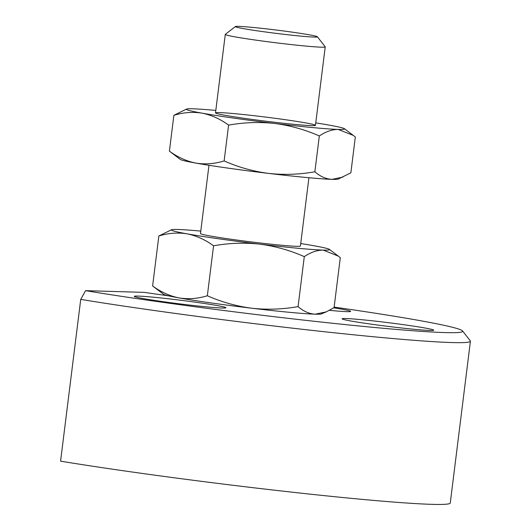 <?xml version="1.0" encoding="UTF-8"?>
<svg xmlns="http://www.w3.org/2000/svg" width="531" height="531" viewBox="0 0 531 531"><rect width="100%" height="100%" fill="white"/><g stroke="black" fill="none" stroke-linecap="round" stroke-linejoin="round"><path stroke-width="0.8" d="M80.732 299.384A230.826 9.273 7.1 0 0 329.359 332.267A230.826 9.273 7.1 0 0 470.42 341.227L450.268 503.01A230.826 9.273 7.1 0 1 309.208 494.049A230.826 9.273 7.1 0 1 60.58 461.167L80.732 299.384L85.584 290.663L144.087 292.369L168.705 295.867M85.584 290.663A221.918 8.914 7.1 0 0 329.552 322.948A221.918 8.914 7.1 0 0 462.547 330.919A221.918 8.914 7.1 0 0 334.138 307.097M333.773 307.841A46.164 1.852 -172.9 0 1 350.633 311.392A46.164 1.852 -172.9 0 1 346.929 311.657A46.164 1.852 -172.9 0 1 329.499 310.33M138 296.072A46.164 1.852 -172.9 0 1 189.434 301.376A46.164 1.852 -172.9 0 1 225.914 307.754A46.164 1.852 -172.9 0 1 179.876 303.891A46.164 1.852 -172.9 0 1 134.297 296.344A46.164 1.852 -172.9 0 1 138 296.072M430.024 330.474A46.164 1.852 7.1 0 0 433.727 330.202A46.164 1.852 7.1 0 0 388.148 322.656A46.164 1.852 7.1 0 0 342.11 318.792A46.164 1.852 7.1 0 0 378.59 325.171A46.164 1.852 7.1 0 0 430.024 330.474M470.42 341.227A230.826 9.273 7.1 0 0 470.28 340.829L462.547 330.919M200.778 231.098A79.736 3.206 7.1 0 0 177.719 229.472A79.736 3.206 7.1 0 0 171.54 229.731A79.736 3.206 7.1 0 0 187.085 233.839A79.736 3.206 7.1 0 0 259.805 244.154C244.32 242.494 228.901 243.045 213.562 245.793C205.192 239.673 196.364 235.691 187.085 233.839C177.726 232.359 168.314 233.082 158.842 236.003L152.616 285.963C160.986 292.083 169.814 296.072 179.1 297.924C188.452 299.398 197.864 298.681 207.342 295.754C221.586 302.046 236.414 306.208 251.827 308.239C267.319 309.898 282.731 309.347 298.07 306.599L304.29 256.639C290.045 250.347 275.217 246.185 259.805 244.154A79.736 3.206 7.1 0 0 323.173 250.101L338.313 256.108L340.298 257.688L334.072 307.648L326.207 311.889L315.188 314.186A79.736 3.206 7.1 0 0 321.374 313.921L326.207 311.889M213.562 245.793L207.342 295.754M208.975 165.287L200.472 233.56A50.359 2.024 7.1 0 0 230.753 239.209A50.359 2.024 7.1 0 0 300.42 246.012L308.929 177.732M304.29 256.639C310.761 252.278 317.053 250.101 323.173 250.101A79.736 3.206 7.1 0 0 329.412 249.397A79.736 3.206 7.1 0 0 313.814 245.734A79.736 3.206 7.1 0 0 300.732 243.543M152.616 285.963L163.502 294.26A79.736 3.206 7.1 0 0 179.1 297.924A79.736 3.206 7.1 0 0 251.827 308.239A79.736 3.206 7.1 0 0 315.188 314.186C309.115 313.828 303.407 311.299 298.07 306.599M235.372 26.55L225.323 34.356A50.359 2.024 7.1 0 0 225.277 34.435A50.359 2.024 7.1 0 0 255.557 40.084A50.359 2.024 7.1 0 0 325.224 46.881A50.359 2.024 7.1 0 0 325.198 46.794L317.372 36.765A41.352 1.659 7.1 0 0 276.565 30.075A41.352 1.659 7.1 0 0 235.372 26.55A41.352 1.659 7.1 0 0 260.19 31.249A41.352 1.659 7.1 0 0 317.372 36.765M158.842 236.003L171.54 229.731M342.999 177.062L331.981 179.359A79.736 3.206 -172.9 0 0 338.167 179.1L350.865 172.821L355.325 137.011L353.341 135.432L338.207 129.425C332.001 129.451 325.709 131.628 319.323 135.963C305.073 129.67 290.245 125.508 274.839 123.477C259.347 121.818 243.935 122.369 228.595 125.117C220.226 118.997 211.398 115.015 202.112 113.163C192.76 111.683 183.348 112.406 173.869 115.327L169.409 151.143C177.779 157.262 186.607 161.245 195.893 163.097C205.245 164.577 214.657 163.853 224.135 160.933L228.595 125.117M224.135 160.933C238.379 167.225 253.207 171.387 268.62 173.411A79.736 3.206 -172.9 0 0 331.981 179.359C325.835 178.974 320.127 176.445 314.863 171.772L319.323 135.963M314.863 171.772C299.524 174.526 284.112 175.071 268.62 173.411A79.736 3.206 -172.9 0 1 195.893 163.097A79.736 3.206 -172.9 0 1 180.294 159.433L169.409 151.143M315.759 122.867A79.736 3.206 -172.9 0 1 328.842 125.057A79.736 3.206 -172.9 0 1 344.44 128.721A79.736 3.206 -172.9 0 1 338.207 129.425A79.736 3.206 -172.9 0 1 274.839 123.477A79.736 3.206 -172.9 0 1 202.112 113.163A79.736 3.206 -172.9 0 1 186.573 109.054A79.736 3.206 -172.9 0 1 192.753 108.795A79.736 3.206 -172.9 0 1 215.812 110.421M311.412 125.621A50.359 2.024 -172.9 0 1 256.287 119.973A50.359 2.024 -172.9 0 1 215.533 112.97A50.359 2.024 -172.9 0 1 265.726 117.099A50.359 2.024 -172.9 0 1 315.401 125.409A50.359 2.024 -172.9 0 1 311.412 125.621M186.573 109.054L173.869 115.327M329.412 249.397L338.313 256.108M225.277 34.435L215.5 112.884M325.224 46.881L315.454 125.336M344.44 128.721L353.341 135.432"/></g></svg>
